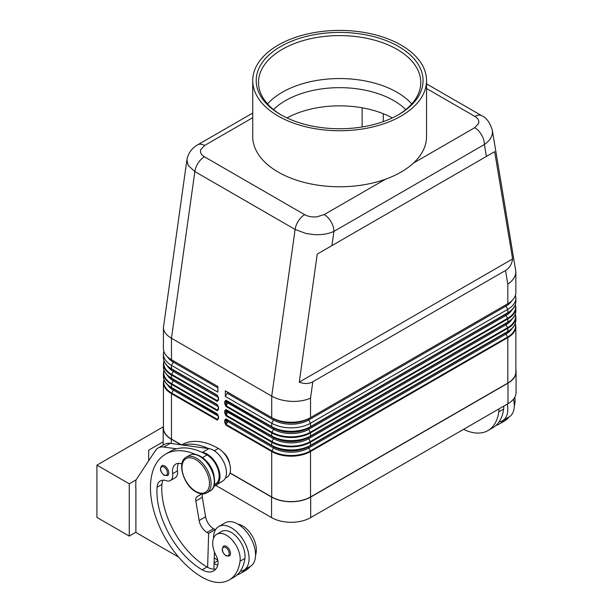 <?xml version="1.0" encoding="UTF-8"?>
<svg xmlns="http://www.w3.org/2000/svg" width="613" height="613" viewBox="0 0 613 613"><rect width="100%" height="100%" fill="white"/><g stroke="black" fill="none" stroke-linecap="round" stroke-linejoin="round"><path stroke-width="0.92" d="M273.505 109.589A76.564 44.205 180 0 1 285.497 100.609A76.564 44.205 180 0 1 393.776 100.609A76.564 44.205 180 0 1 405.775 109.589M186.919 159.709L188.122 165.395L194.857 171.563L295.114 229.446L306.171 233.545L314.523 234.656C322.047 234.963 328.522 233.875 333.924 231.385A13.724 7.923 -120 0 0 331.089 221.822A13.724 7.923 -120 0 0 324.223 214.581L316.89 216.826C312.178 217.263 308.109 216.542 304.669 214.673L204.413 156.782C201.171 154.805 199.922 152.453 200.681 149.733L204.566 145.496L252.74 117.681M426.541 88.51L474.868 116.409C478.109 118.393 479.358 120.746 478.6 123.466L474.715 127.696A13.724 7.923 60 0 1 481.58 134.937A13.724 7.923 60 0 1 484.416 144.499C489.657 140.844 492.339 136.653 492.461 131.925L492.262 129.872M252.74 113.045L197.7 144.814A13.724 7.923 60 0 1 204.566 145.496M225.959 406.442A0.912 0.529 120 0 1 226.013 406.128A0.912 0.529 120 0 1 226.151 405.806L227.814 402.917A1.142 0.659 120 0 0 227.814 401.599A0.912 0.743 120 0 0 226.71 402.021L225.959 401.584A0.912 0.529 180 0 1 225.316 401.737A0.912 0.529 180 0 1 224.672 401.584L224.672 403.584L225.959 406.442L271.72 432.862A27.439 15.846 0 0 0 310.53 432.862L310.53 435.973A0.912 0.529 60 0 1 310.484 436.234A0.912 0.529 60 0 1 310.347 436.395L507.625 322.499A0.912 0.529 -120 0 0 507.763 322.331A0.912 0.529 -120 0 0 507.817 322.078L310.53 435.973A27.439 15.846 180 0 1 271.72 435.973L271.72 432.862A0.912 0.529 -60 0 1 271.774 432.548A0.912 0.529 -60 0 1 271.911 432.226L226.151 405.806L225.829 400.764L273.574 428.02A24.819 14.329 0 0 0 308.676 428.02L505.963 314.124A24.819 14.329 0 0 0 505.963 314.117A24.819 14.329 0 0 0 505.986 314.101L505.963 314.117A1.142 0.659 -120 0 0 505.725 314.645A1.142 0.659 -120 0 0 505.963 315.442A24.819 14.329 0 0 0 511.847 310.017M224.672 403.584A0.912 0.529 0 0 0 225.316 403.737A0.912 0.529 0 0 0 225.959 403.584L226.71 402.281L273.574 429.338A24.819 14.329 0 0 0 308.676 429.338L505.963 315.442L507.625 318.323L310.347 432.226A27.171 15.693 180 0 1 271.911 432.226L273.574 429.338A1.142 0.659 -60 0 0 273.812 428.541A1.142 0.659 -60 0 0 273.574 428.02L226.151 400.641A0.912 0.529 120 0 1 226.013 400.481A0.912 0.529 120 0 1 225.959 400.22L224.672 401.584M515.418 295.313A27.439 15.846 180 0 1 515.855 298.11A27.439 15.846 180 0 1 507.817 309.312L310.53 423.215A27.439 15.846 180 0 1 271.72 423.215L271.72 426.64A0.912 0.529 120 0 0 271.774 426.901A0.912 0.529 120 0 0 271.911 427.062A27.171 15.693 0 0 0 310.347 427.062L507.625 313.159A0.912 0.529 -120 0 0 507.763 312.998A0.912 0.529 -120 0 0 507.817 312.737L310.53 426.64A27.439 15.846 180 0 1 271.72 426.64L225.959 400.22M225.959 425.115A0.912 0.529 120 0 1 226.013 424.801A0.912 0.529 120 0 1 226.151 424.472L227.814 421.591A1.142 0.659 120 0 0 227.814 420.273A0.912 0.743 120 0 0 226.71 420.694L225.959 420.257A0.912 0.529 180 0 1 225.316 420.411A0.912 0.529 180 0 1 224.672 420.257L224.672 422.25L225.959 425.115L271.72 451.536A27.439 15.846 0 0 0 310.53 451.536L507.817 337.633A27.439 15.846 0 0 0 515.855 326.43L515.855 371.869A27.439 15.846 180 0 1 507.817 383.071L310.53 496.967A27.439 15.846 180 0 1 271.72 496.967L271.72 451.536A0.912 0.529 -60 0 1 271.774 451.222A0.912 0.529 -60 0 1 271.911 450.892L226.151 424.472L225.829 423.667L226.151 419.307L271.911 445.728A27.171 15.693 0 0 0 310.347 445.728A0.912 0.529 -120 0 0 310.484 445.567A0.912 0.529 -120 0 0 310.53 445.314A27.439 15.846 180 0 1 271.72 445.314L271.72 442.195A0.912 0.529 -60 0 1 271.774 441.881A0.912 0.529 -60 0 1 271.911 441.559L226.151 415.139L225.829 410.097L273.574 437.353A24.819 14.329 0 0 0 308.676 437.353L505.963 323.457A24.819 14.329 0 0 0 505.986 323.442L505.963 323.457A1.142 0.659 -120 0 0 505.725 323.978A1.142 0.659 -120 0 0 505.963 324.775A24.819 14.329 0 0 0 511.847 319.358M225.316 413.07A0.912 0.529 0 0 0 225.959 412.917L226.71 411.622L227.814 412.258A1.142 0.659 120 0 0 227.814 410.932L226.151 409.974A0.912 0.529 120 0 1 226.013 409.813A0.912 0.529 120 0 1 225.959 409.553L224.672 410.925L224.672 412.917A0.912 0.529 0 0 0 225.316 413.07M224.672 412.917L225.959 415.775A0.912 0.529 120 0 1 226.013 415.461A0.912 0.529 120 0 1 226.151 415.139L227.814 412.258L273.574 438.678A1.142 0.659 -60 0 0 273.812 437.881A1.142 0.659 -60 0 0 273.574 437.353L227.814 410.932A0.912 0.743 120 0 0 226.71 411.354L225.959 410.925A0.912 0.529 180 0 1 225.316 411.078A0.912 0.529 180 0 1 224.672 410.925M224.672 422.25A0.912 0.529 0 0 0 225.316 422.411A0.912 0.529 0 0 0 225.959 422.25L226.71 420.955L273.574 448.011A24.819 14.329 0 0 0 308.676 448.011L505.963 334.116A24.819 14.329 0 0 0 511.847 328.691M310.347 445.728L505.963 332.79A24.819 14.329 0 0 0 505.986 332.775L505.963 332.79A1.142 0.659 -120 0 0 505.725 333.319A1.142 0.659 -120 0 0 505.963 334.116L507.625 336.997L310.347 450.892A27.171 15.693 180 0 1 271.911 450.892L273.574 448.011A1.142 0.659 -60 0 0 273.812 447.214A1.142 0.659 -60 0 0 273.574 446.693A24.819 14.329 0 0 0 308.676 446.693L507.625 331.832A0.912 0.529 -120 0 0 507.763 331.671A0.912 0.529 -120 0 0 507.817 331.411L310.53 445.314L310.53 442.195A0.912 0.529 -120 0 0 310.484 441.881A0.912 0.529 -120 0 0 310.347 441.559A27.171 15.693 180 0 1 271.911 441.559L273.574 438.678A24.819 14.329 0 0 0 308.676 438.678L505.963 324.775L507.625 327.656A0.912 0.529 60 0 1 507.763 327.986A0.912 0.529 60 0 1 507.817 328.3A27.439 15.846 0 0 0 515.855 317.097L515.349 313.986M218.251 397.661L218.251 399.661A0.912 0.529 0 0 0 218.519 400.028L218.519 398.036A0.912 0.529 180 0 1 218.251 397.661L217.416 395.592L218.006 396.243M218.251 399.661L217.416 400.756L171.655 374.336A27.171 15.693 180 0 1 164.008 360.888M164.767 362.436A27.171 15.693 -0 0 0 171.655 369.172L217.416 395.592A0.912 0.529 -60 0 1 217.278 395.431A0.912 0.529 -60 0 1 217.224 395.178L171.464 368.758L171.464 365.333A27.439 15.846 180 0 1 163.426 354.13A27.439 15.846 180 0 1 163.863 351.326M218.251 407.001L218.251 408.994A0.912 0.529 0 0 0 218.519 409.369L218.519 407.369A0.912 0.529 180 0 1 218.251 407.001L217.416 404.932L218.006 405.584M218.251 408.994L217.416 410.097L171.655 383.677A0.912 0.529 120 0 0 171.517 383.999A0.912 0.529 120 0 0 171.464 384.313L217.224 410.733L218.519 409.369M164.767 371.769A27.171 15.693 -0 0 0 171.655 378.512L217.416 404.932A0.912 0.529 -60 0 1 217.278 404.772A0.912 0.529 -60 0 1 217.224 404.511L171.464 378.091L171.464 374.98L217.224 401.4L218.519 400.028M218.251 418.327A0.912 0.529 0 0 0 218.519 418.702L218.519 416.71A0.912 0.529 180 0 1 218.251 416.334L218.136 418.955L217.416 419.43L171.655 393.01A27.171 15.693 180 0 1 164.008 379.562M164.767 381.11A27.171 15.693 -0 0 0 171.655 387.845L218.006 414.917M304.669 214.673A13.724 7.923 -60 0 0 298.431 220.895A13.724 7.923 -60 0 0 295.114 229.446L271.72 396.144C277.13 399.17 283.604 400.91 291.129 401.354C298.654 401.668 305.121 400.588 310.53 398.098L312.829 381.746C308.852 383.976 304.332 384.09 299.274 382.098L317.235 254.096L494.645 151.672L512.606 258.931C511.801 264.31 509.434 268.165 505.518 270.494L312.829 381.746M505.518 270.494L507.817 284.202C513.05 280.539 515.732 276.34 515.855 271.613L492.308 130.148C489.91 122.454 486.37 117.642 481.711 115.719A13.724 7.923 -60 0 1 481.726 115.727A13.724 7.923 -60 0 1 481.849 115.803M197.7 144.814C194.421 146.584 188.551 150.982 186.896 159.886L163.426 327.626C163.548 331.602 166.23 335.142 171.464 338.253L194.857 171.563A13.724 7.923 -60 0 1 198.175 163.004A13.724 7.923 -60 0 1 204.413 156.782M181.915 463.98A16.007 9.241 -120 0 0 175.801 464.087A16.007 9.241 -120 0 0 172.644 473.688A11.432 6.605 60 0 1 170.391 480.546A11.432 6.605 60 0 1 166.2 480.692A16.007 9.241 -120 0 0 160.338 480.899A16.007 9.241 -120 0 0 157.066 487.182A64.036 36.972 -120 0 0 202.19 569.791A22.865 13.202 -120 0 0 213.623 570.925A22.865 13.202 -120 0 0 217.753 565.178A11.432 6.605 -120 0 0 216.075 555.547A19.44 11.226 60 0 1 212.841 541.011A19.44 11.226 60 0 1 216.726 534.283A19.44 11.226 60 0 1 232.595 540.474A19.44 11.226 60 0 1 240.051 561.232A54.09 31.232 60 0 1 229.239 579.944A54.09 31.232 60 0 1 202.19 577.262A73.177 42.251 60 0 1 154.384 512.774A73.177 42.251 60 0 1 165.602 454.133A73.177 42.251 60 0 1 195.716 454.494M165.602 454.133L170.452 451.337A73.177 42.251 60 0 1 176.59 448.816A73.177 42.251 60 0 1 201.853 452.264A73.177 42.251 60 0 1 207.041 454.961A17.149 9.9 60 0 1 216.55 465.757A17.149 9.9 60 0 1 215.615 483.818L214.305 484.576M204.006 458.961A17.149 9.9 60 0 1 211.7 468.562A17.149 9.9 60 0 1 214.182 476.592M223.04 452.21A11.432 6.605 60 0 1 229.553 463.482M181.617 444.885L181.77 444.8A73.177 42.251 60 0 1 218.358 448.425A17.149 9.9 60 0 1 227.867 459.221A17.149 9.9 60 0 1 226.933 477.282L225.27 478.247M213.508 538.283A25.156 14.52 60 0 1 213.508 538.053A25.156 14.52 60 0 1 218.718 526.536A25.156 14.52 60 0 1 238.105 533.272A25.156 14.52 60 0 1 249.085 558.589A25.156 14.52 60 0 1 243.874 570.105A25.156 14.52 60 0 1 240.357 571.224A54.09 31.232 60 0 1 234.089 577.139L229.239 579.944M243.874 570.105L250.342 566.374A25.156 14.52 -120 0 0 255.552 554.857A25.156 14.52 -120 0 0 244.572 529.54A25.156 14.52 -120 0 0 225.186 522.797L218.718 526.536M230.488 553.455A5.716 3.303 60 0 1 229.308 556.068L225.99 555.83C222.021 552.42 221.224 549.194 223.584 546.168A5.716 3.303 60 0 1 226.442 546.451A5.716 3.303 60 0 1 230.488 553.455M168.721 472.975A5.716 3.303 60 0 1 167.533 475.596L164.215 475.359C160.254 471.941 159.449 468.723 161.817 465.688A5.716 3.303 60 0 1 164.675 465.972A5.716 3.303 60 0 1 168.721 472.975M514.836 397.147A19.44 11.226 60 0 1 514.951 402.519A54.09 31.232 60 0 1 514.269 406.22M498.905 408.94A19.44 11.226 60 0 1 498.783 411.852A54.09 31.232 60 0 1 487.963 430.564A54.09 31.232 60 0 1 463.597 429.322M503.756 406.143A19.44 11.226 60 0 1 503.633 409.055A54.09 31.232 60 0 1 499.089 421.851A25.156 14.52 -120 0 0 502.606 420.725A25.156 14.52 -120 0 0 507.817 409.216A25.156 14.52 -120 0 0 507.311 404.09M513.525 399.109A25.156 14.52 60 0 1 514.284 405.477A25.156 14.52 60 0 1 509.074 416.993L502.606 420.725M286.999 117.941A76.564 44.205 180 0 1 392.282 117.941M401.086 116.056A86.9 50.174 180 0 1 306.385 126.929A86.9 50.174 180 0 1 252.74 80.579A86.9 50.174 180 0 1 278.195 45.101A86.9 50.174 180 0 1 372.896 34.228A86.9 50.174 180 0 1 426.541 80.579A86.9 50.174 180 0 1 401.086 116.056M426.541 80.579L426.541 136.599A86.9 50.174 180 0 1 413.476 163.058A86.9 50.174 180 0 1 401.086 172.077A86.9 50.174 180 0 1 385.47 179.226A86.9 50.174 180 0 1 297.397 180.444A86.9 50.174 180 0 1 252.74 136.599L252.74 80.579M281.467 115.106A81.138 46.841 180 0 1 258.502 82.448A81.138 46.841 180 0 1 282.264 49.324A81.138 46.841 180 0 1 370.689 39.171A81.138 46.841 180 0 1 420.779 82.448A81.138 46.841 180 0 1 397.814 115.106M280.647 46.519A83.422 48.166 180 0 1 398.626 46.519A83.422 48.166 180 0 1 398.634 114.639L398.634 114.639A83.422 48.166 180 0 1 280.647 114.639A83.422 48.166 180 0 1 280.647 46.519M267.529 103.919A81.138 46.841 180 0 1 282.264 92.272A81.138 46.841 180 0 1 397.009 92.272A81.138 46.841 180 0 1 411.752 103.919M136.086 479.864L129.259 483.81L129.259 536.091L96.923 517.418L96.923 465.137L163.257 426.832M129.259 483.81L96.923 465.137M163.196 441.804L148.668 450.195L148.668 460.807M129.259 536.091L135.894 532.26M135.894 487.45L135.894 532.452L178.659 557.14M135.726 487.542L135.894 480.163L155.365 450.647A22.865 13.202 60 0 1 158.093 448.034A22.865 13.202 60 0 1 163.755 447.069L176.59 448.816M504.346 419.721A54.09 31.232 60 0 1 499.288 424.027A54.09 31.232 60 0 1 495.856 425.56M499.089 421.851A54.09 31.232 60 0 1 492.814 427.767L487.963 430.564M509.204 416.917A54.09 31.232 60 0 1 504.139 421.231L499.288 424.027M271.72 496.967L230.051 472.907M515.855 369.815A27.669 15.976 180 0 1 516.077 371.869A27.669 15.976 180 0 1 507.978 383.163L310.691 497.066A27.669 15.976 180 0 1 271.559 497.066L230.005 473.067M213.669 486.653L222.826 480.975A18.298 10.559 -120 0 0 224.297 463.221A18.298 10.559 -120 0 0 208.895 448.609L170.222 443.337A22.865 13.202 -120 0 0 164.56 444.302L158.093 448.034M215.102 530.475L215.125 529.647L213.508 528.712A11.432 6.605 60 0 1 205.608 516.797L202.298 497.289A6.858 3.962 60 0 1 202.65 493.917M213.906 569.186L214.443 551.915M201.853 452.264L202.428 452.34A18.298 10.559 60 0 1 217.83 466.953A18.298 10.559 60 0 1 216.358 484.707L213.814 486.285M201.6 493.863L197.079 496.668A6.858 3.962 -120 0 0 195.831 501.02L199.141 520.529A11.432 6.605 -120 0 0 207.041 532.444L208.658 533.379L215.125 529.647M208.658 533.379L207.615 567.309A22.865 13.202 -120 0 0 215.791 569.071M163.142 480.155A16.007 9.241 -120 0 0 161.916 484.385A64.036 36.972 -120 0 0 207.041 566.994A22.865 13.202 -120 0 0 207.615 567.309M178.605 463.344A16.007 9.241 -120 0 0 177.494 470.891A11.432 6.605 60 0 1 175.241 477.742L170.391 480.546M183.057 445.084A73.177 42.251 60 0 1 208.32 448.532M245.621 569.094A54.09 31.232 60 0 1 240.557 573.408A54.09 31.232 60 0 1 237.131 574.933M214.083 563.577A22.865 13.202 -120 0 0 217.784 565.063M216.726 534.283L221.577 531.486A19.44 11.226 60 0 1 237.446 537.678A19.44 11.226 60 0 1 244.901 558.428A54.09 31.232 60 0 1 240.357 571.224M214.259 557.876A64.036 36.972 -120 0 0 217.753 560.098M237.967 524.161A19.44 11.226 60 0 1 256.219 551.892A54.09 31.232 60 0 1 255.544 555.593M250.472 566.297A54.09 31.232 60 0 1 245.407 570.603L240.557 573.408M181.057 444.808L171.303 439.184A27.669 15.976 180 0 1 163.196 427.882A27.669 15.976 180 0 1 163.426 425.836M215.738 485.373L271.559 517.602A27.669 15.976 0 0 0 310.691 517.602L507.978 403.706A27.669 15.976 0 0 0 516.077 392.404L516.077 371.869M362.114 126.968L362.114 107.788M515.855 271.613L515.855 292.508A27.439 15.846 0 0 1 507.817 303.711L310.53 417.614A27.439 15.846 0 0 1 271.72 417.614L273.574 418.687A1.142 0.659 -60 0 1 273.812 419.208A1.142 0.659 -60 0 1 273.574 420.005L271.72 423.215L225.316 396.419L225.316 390.818L271.72 417.614L271.72 396.144L171.464 338.253L171.464 359.731L217.876 386.519L217.876 392.128L171.464 365.333L173.318 362.122A24.819 14.329 180 0 1 167.525 356.858M317.235 254.096L494.645 151.672M299.274 382.098L512.606 258.931M181.479 444.869L171.464 439.084A27.439 15.846 180 0 1 163.426 427.882L163.426 382.443A27.439 15.846 0 0 0 171.464 393.646A0.912 0.529 -60 0 1 171.517 393.331A0.912 0.529 -60 0 1 171.655 393.01L173.318 390.129A24.819 14.329 180 0 1 167.433 384.703M163.426 327.626L163.426 348.529A27.439 15.846 0 0 0 171.464 359.731L173.318 360.796A24.819 14.329 180 0 1 173.287 360.781L173.318 360.796A1.142 0.659 -60 0 1 173.556 361.325A1.142 0.659 -60 0 1 173.318 362.122L217.876 387.845M225.959 418.894L271.72 445.314A0.912 0.529 120 0 0 271.774 445.567A0.912 0.529 120 0 0 271.911 445.728L226.151 419.307A0.912 0.529 120 0 1 226.013 419.146A0.912 0.529 120 0 1 225.959 418.894L224.672 420.257M225.316 390.818L273.574 418.687A24.819 14.329 0 0 0 308.676 418.687L310.53 417.614L308.676 418.687A1.142 0.659 -120 0 0 308.439 419.208A1.142 0.659 -120 0 0 308.676 420.005L310.53 423.215L310.53 426.64A0.912 0.529 -120 0 1 310.484 426.901A0.912 0.529 -120 0 1 310.347 427.062L308.676 428.02A1.142 0.659 -120 0 0 308.439 428.541A1.142 0.659 -120 0 0 308.676 429.338L310.347 432.226A0.912 0.529 -120 0 1 310.484 432.548A0.912 0.529 -120 0 1 310.53 432.862L507.817 318.959L507.817 322.078A27.439 15.846 180 0 0 515.855 310.875C515.725 315.442 512.981 319.319 507.625 322.492A27.171 15.693 0 0 1 507.625 322.499L505.963 323.457L507.625 322.492A27.171 15.693 0 0 0 514.514 315.756M505.963 304.784L308.676 418.687L505.963 304.784A24.819 14.329 0 0 0 505.993 304.768L505.963 304.784A1.142 0.659 -120 0 0 505.725 305.305A1.142 0.659 -120 0 0 505.963 306.102A24.819 14.329 0 0 0 511.755 300.837M227.17 391.891A1.142 0.659 -60 0 1 227.17 393.209L225.316 396.419M225.959 409.553L271.72 435.973A0.912 0.529 120 0 0 271.774 436.234A0.912 0.529 120 0 0 271.911 436.395A27.171 15.693 0 0 0 310.347 436.395L505.963 323.457M505.963 332.79L308.676 446.693A1.142 0.659 -120 0 0 308.439 447.214A1.142 0.659 -120 0 0 308.676 448.011L310.347 450.892A0.912 0.529 -120 0 1 310.484 451.222A0.912 0.529 -120 0 1 310.53 451.536L310.53 496.967M310.347 436.395L308.676 437.353A1.142 0.659 -120 0 0 308.439 437.881A1.142 0.659 -120 0 0 308.676 438.678L310.347 441.559L507.625 327.656A27.171 15.693 180 0 0 515.272 314.208M227.17 393.209L273.574 420.005A24.819 14.329 0 0 0 308.676 420.005L505.963 306.102L507.817 309.312L507.817 312.737A27.439 15.846 180 0 0 515.855 301.535L515.855 298.11M218.519 416.71L217.224 413.852A0.912 0.529 -60 0 0 217.278 414.104A0.912 0.529 -60 0 0 217.416 414.265L173.318 388.811A24.819 14.329 180 0 1 173.287 388.795L173.318 388.811A1.142 0.659 -60 0 1 173.556 389.332A1.142 0.659 -60 0 1 173.318 390.129L218.236 416.066M217.423 404.932L173.318 379.47A24.819 14.329 180 0 1 173.287 379.455L173.318 379.47A1.142 0.659 -60 0 1 173.556 379.999A1.142 0.659 -60 0 1 173.318 380.796A24.819 14.329 180 0 1 167.433 375.371M217.423 395.6L173.318 370.137A24.819 14.329 180 0 1 173.287 370.122L173.318 370.137A1.142 0.659 -60 0 1 173.556 370.658A1.142 0.659 -60 0 1 173.318 371.455L171.655 374.336A0.912 0.529 -60 0 0 171.517 374.666A0.912 0.529 -60 0 0 171.464 374.98A27.439 15.846 0 0 1 163.426 363.777L163.426 366.888A27.439 15.846 180 0 0 171.464 378.091A0.912 0.529 -60 0 0 171.517 378.351A0.912 0.529 -60 0 0 171.655 378.512L173.318 379.47L171.655 378.512C166.299 375.332 163.556 371.463 163.426 366.888M331.932 245.614L333.924 231.385L484.416 144.499L486.415 156.422M515.349 304.646L515.855 307.757A27.439 15.846 0 0 1 507.817 318.959A0.912 0.529 -120 0 0 507.763 318.645A0.912 0.529 -120 0 0 507.625 318.323A27.171 15.693 180 0 0 515.272 304.876M507.817 383.071L507.817 337.633A0.912 0.529 -120 0 0 507.763 337.319A0.912 0.529 -120 0 0 507.625 336.997A27.171 15.693 180 0 0 515.272 323.541M218.251 399.308L217.416 400.756A0.912 0.529 -60 0 0 217.278 401.086A0.912 0.529 -60 0 0 217.224 401.4M163.426 357.555C163.556 362.122 166.299 365.999 171.655 369.172L173.318 370.137L171.655 369.172A0.912 0.529 -60 0 1 171.517 369.011A0.912 0.529 -60 0 1 171.464 368.758A27.439 15.846 180 0 1 163.426 357.555L163.426 354.13M218.251 408.649L217.416 410.097A0.912 0.529 -60 0 0 217.278 410.419A0.912 0.529 -60 0 0 217.224 410.733M218.251 417.982L217.416 419.43A0.912 0.529 -60 0 0 217.278 419.752A0.912 0.529 -60 0 0 217.224 420.066L218.519 418.702M163.426 376.229C163.556 380.796 166.299 384.673 171.655 387.845A0.912 0.529 -60 0 1 171.517 387.684A0.912 0.529 -60 0 1 171.464 387.431A27.439 15.846 180 0 1 163.426 376.229L163.426 373.11A27.439 15.846 0 0 0 171.464 384.313L171.464 387.431L217.224 413.852M474.868 116.409A13.724 7.923 -60 0 1 481.105 115.428A13.724 7.923 -60 0 1 481.711 115.719M199.761 456.356A20.581 11.885 60 0 1 213.209 474.493A20.581 11.885 60 0 1 210.052 490.99C219.753 486.431 212.818 462.815 200.336 456.302C196.206 453.98 192.582 453.658 189.471 455.336A20.581 11.885 60 0 1 199.761 456.356M206.819 492.852C203.708 494.538 200.091 494.216 195.961 491.894C183.479 485.381 176.544 461.758 186.237 457.206A20.581 11.885 60 0 1 196.528 458.225A20.581 11.885 60 0 1 209.975 476.362A20.581 11.885 60 0 1 206.819 492.852L210.052 490.99M195.723 459.627A19.44 11.226 60 0 1 209.47 483.435A19.44 11.226 60 0 1 195.723 491.365A19.44 11.226 60 0 1 181.977 467.558A19.44 11.226 60 0 1 195.723 459.627M207.041 454.961L202.382 457.65M218.358 448.425L214.297 450.77M229.193 553.455A4.804 2.774 -120 0 0 225.799 547.57A4.804 2.774 -120 0 0 222.404 549.532A4.804 2.774 -120 0 0 225.799 555.416A4.804 2.774 -120 0 0 229.193 553.455M167.426 472.975A4.804 2.774 -120 0 0 164.031 467.098A4.804 2.774 -120 0 0 160.629 469.052A4.804 2.774 -120 0 0 164.031 474.937A4.804 2.774 -120 0 0 167.426 472.975M514.154 402.979L514.951 402.519M498.783 411.852L503.633 409.055M385.47 179.226L324.223 214.581M474.715 127.696L413.476 163.058M163.755 447.069L170.222 443.337M202.428 452.34L208.895 448.609M207.041 532.444L213.508 528.712M199.141 520.529L205.608 516.797M195.831 501.02L202.298 497.289M197.079 496.668L201.899 493.886M216.358 484.707L222.826 480.975M217.876 560.734L214.106 562.918M256.219 551.892L255.429 552.351M177.494 470.891L172.644 473.688M161.916 484.385L157.066 487.182M207.041 566.994L202.19 569.791M244.901 558.428L240.051 561.232M171.303 443.483L171.303 439.184M271.559 517.602L271.559 497.066M383.301 121.619L383.301 113.727M171.464 439.084L171.464 393.646L217.224 420.066M225.959 415.775L271.72 442.195A27.439 15.846 0 0 0 310.53 442.195L507.817 328.3L507.817 331.411A27.439 15.846 180 0 0 515.855 320.208L515.855 317.097M218.519 398.036L217.224 395.178M218.519 407.369L217.224 404.511M218.236 406.725L173.318 380.796L171.655 383.677A27.171 15.693 180 0 1 164.008 370.221M218.236 397.393L173.318 371.455A24.819 14.329 180 0 1 167.433 366.038M217.876 386.519L171.464 359.731M515.855 320.208C515.725 324.783 512.981 328.652 507.625 331.832L507.625 331.832A27.171 15.693 0 0 0 514.514 325.089M515.855 301.535C515.725 306.109 512.981 309.979 507.625 313.159L507.625 313.159A27.171 15.693 0 0 0 514.514 306.416M310.347 427.062L505.963 314.124M310.53 417.614L310.53 398.098M507.817 303.711L507.817 284.202M507.978 403.706L507.978 383.163M310.691 517.602L310.691 497.066M481.726 115.727L426.541 83.866M186.237 457.206L189.471 455.336M217.416 414.265L218.251 416.334M163.932 379.34L163.426 382.443M163.932 369.999L163.426 373.11M163.932 360.666L163.426 363.777M515.349 323.319L515.855 326.43M515.855 310.875L515.855 307.757M163.196 445.092L163.196 427.882"/></g></svg>
